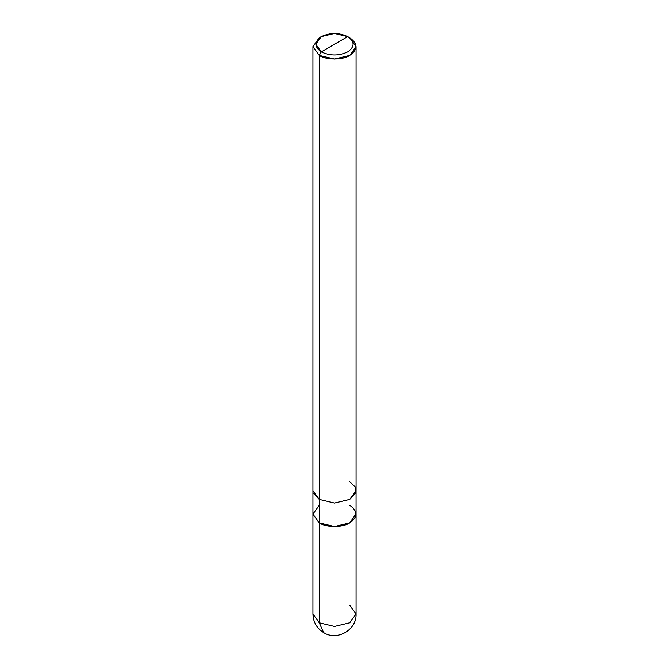 <?xml version="1.0" encoding="UTF-8"?>
<svg xmlns="http://www.w3.org/2000/svg" width="669" height="669" viewBox="0 0 669 669"><rect width="100%" height="100%" fill="white"/><g stroke="black" fill="none" stroke-linecap="round" stroke-linejoin="round"><path stroke-width="1" d="M312.925 490.628L312.916 613.966C313.159 622.061 316.755 628.291 323.712 632.657C337.184 641.345 356.886 629.78 356.084 613.966L349.762 622.78L334.5 626.427L319.238 622.78L319.238 522.932L312.925 514.118L319.238 522.932L334.5 526.578L349.762 522.932L356.075 513.8L349.762 522.932L334.5 526.578L319.238 522.932L319.238 622.78L323.712 632.657L319.238 622.78L312.916 613.966L319.238 622.78L334.5 626.427L349.762 622.78L356.084 613.966L349.762 605.161M313.318 492.986L319.247 499.434L313.318 492.986L319.238 499.417L319.238 55.41L312.916 46.596L319.238 37.79L312.916 46.596L319.238 55.41L334.5 59.056L349.762 55.41L356.084 46.596L349.762 37.79L347.721 36.611C354.863 41.704 354.863 46.797 347.721 51.881C338.907 56.004 330.093 56.004 321.279 51.881L347.721 36.611L334.5 33.45L321.279 36.611L315.793 44.246L321.279 51.881L319.238 55.41L319.247 522.932C326.112 527.682 342.888 527.682 349.753 522.932C357.982 517.053 357.982 511.183 349.753 505.312M319.247 505.312L312.925 514.118L319.247 522.932L319.247 499.434L334.5 503.08L349.753 499.434L355.682 492.978L349.753 499.434L334.5 503.08L319.247 499.434L312.916 490.603L312.916 46.596M321.279 51.881C314.137 46.797 314.137 41.704 321.279 36.611C330.093 32.497 338.907 32.497 347.721 36.611L321.279 51.881C330.093 56.004 338.907 56.004 347.721 51.881C354.863 46.797 354.863 41.704 347.721 36.611L349.762 37.79C357.99 43.661 357.99 49.531 349.762 55.41C342.896 60.16 326.104 60.16 319.238 55.41L321.279 51.881M356.084 613.966L356.084 514.118L349.753 522.932L334.5 526.578L319.247 522.932M356.084 46.596L356.084 490.603L349.762 499.417L334.5 503.063L319.238 499.417L334.5 503.063L349.762 499.417L355.691 492.969L355.013 486.731L349.762 481.797M319.238 37.79L321.279 36.611M356.075 514.118L356.075 490.628M349.762 37.79L347.721 36.611"/></g></svg>

